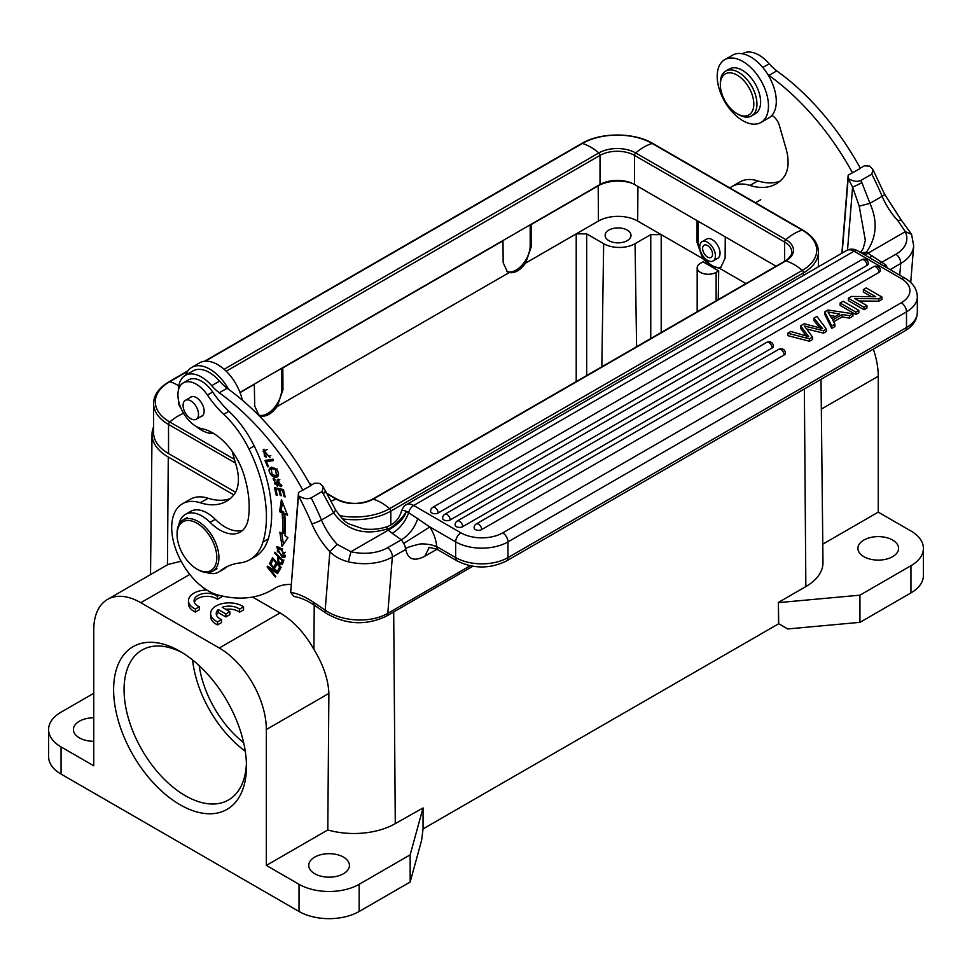 <?xml version="1.0" encoding="UTF-8"?>
<svg xmlns="http://www.w3.org/2000/svg" width="972" height="972" viewBox="0 0 972 972"><rect width="100%" height="100%" fill="white"/><g stroke="black" fill="none" stroke-linecap="round" stroke-linejoin="round"><path stroke-width="1.46" d="M428.992 547.88L424.813 556.251C414.181 561.731 407.839 559.471 405.786 549.484L392.336 557.017A7.399 4.265 -120 0 0 387.597 547.722A36.985 23.158 -175.4 0 1 350.941 551.719L337.15 544.332A49.56 28.613 60 0 1 321.465 519.996A201.921 116.579 -120 0 0 311.137 497.846C307.589 499.414 303.373 498.745 298.489 495.829L298.489 492.525L310.724 485.733A192.31 111.027 -120 0 0 227.108 388.241A36.985 21.348 60 0 1 219.55 381.121A32.55 18.784 -120 0 0 193.088 370.891L185.251 375.423A32.55 18.784 60 0 1 211.702 385.653A36.985 21.348 -120 0 0 219.259 392.773A192.31 111.027 60 0 1 302.887 490.253M405.786 549.484C404.364 548.402 409.054 546.592 419.892 544.053C425.177 543.336 433.949 545.328 433.974 545.814L436.695 546.288L437.303 549.447C430.924 547.552 428.093 547.054 428.798 547.941L429.357 547.661M405.421 549.459A7.399 4.265 -120 0 0 403.696 543.445L401.339 539.788L387.597 547.722M298.489 492.525L290.701 592.337A77.663 44.834 60 0 1 313.494 602.276L325.17 610.209A44.384 27.787 4.6 0 0 387.804 613.344L392.336 557.017A44.384 27.787 -175.4 0 1 348.353 561.804L350.941 551.707L388.302 530.153L386.978 529.023L387.172 526.63C394.523 523.944 399.261 518.829 401.412 511.308M348.353 561.804C340.832 559.921 334.66 556.555 329.873 551.707L337.163 544.32M310.615 485.526L314.697 483.169L319.934 483.449L323.275 486.899L322.121 491.504L311.137 497.846M860.293 168.168L864.375 165.811L869.612 166.09L872.953 169.553L871.799 174.146A201.921 116.579 60 0 1 882.126 196.308A49.56 28.613 -120 0 0 897.824 220.62L905.309 231.652A36.985 23.158 -175.4 0 1 895.953 254.227L879.575 263.509M841.874 253.23L848.167 175.179L860.402 168.375A192.31 111.027 -120 0 0 776.786 70.895A36.985 21.348 60 0 1 769.229 63.763A32.55 18.784 -120 0 0 742.778 53.533L742.377 53.764M842.141 253.072L848.167 178.471C853.088 181.4 857.304 182.068 860.815 180.488L871.799 174.146M848.167 178.471L848.167 175.179M293.811 596.371L290.725 592.483M298.477 492.61L298.489 495.817M290.701 592.337L298.465 495.89A194.522 112.315 -120 0 1 311.842 523.762A7.399 1.264 -22.9 0 0 321.465 519.996L333.651 512.961C346.7 530.518 364.476 535.876 386.978 529.023C392.129 529.169 406.126 514.431 405.919 511.163C402.396 509.911 400.901 510.264 401.424 512.208M848.155 175.252L848.143 178.532A194.522 112.315 60 0 1 852.59 187.086L859.224 206.173L865.335 240.376L863.172 248.443L860.524 252.477M860.815 180.488A201.921 116.579 60 0 1 861.872 182.59A7.399 0.608 153.4 0 1 852.59 187.086L847.523 250.023M861.872 182.59L869.94 203.342C877.91 221.312 876.708 237.618 866.331 252.283L861.107 252.817M901.068 220.012L897.812 220.632M911.481 234.288L905.309 231.664L867.947 253.23L866.331 252.283L863.671 254.3M887.229 267.944A7.399 4.265 -120 0 0 885.905 265.04L867.947 253.23L865.104 255.126M436.695 546.288A29.585 17.083 -120 0 0 429.867 526.933L408.653 512.657C405.336 521.721 399.869 528.61 392.251 533.324L388.302 530.153C398.447 524.321 404.437 518.064 406.284 511.357L405.919 511.163M417.911 518.307C414.534 528.063 409.005 535.22 401.339 539.788L392.251 533.324M857.729 250.861A7.399 4.265 120.1 0 0 854.036 251.226A14.799 8.541 60 0 0 846.624 250.484C850.306 248.601 854.011 248.735 857.729 250.861L904.981 278.211C912.939 282.901 917.058 289.085 917.337 296.727L917.313 312.425C917.046 320.019 912.927 326.179 904.944 330.893L506.424 560.99C489.997 568.948 473.583 568.936 457.168 560.953A7.399 4.265 -59.9 0 1 455.649 557.563L455.674 541.878A7.399 4.265 -59.9 0 1 460.91 532.826L413.659 505.476A7.399 4.265 -59.9 0 0 408.653 512.645L406.284 511.357M323.251 486.911L335.656 509.984L333.651 512.961L323.178 493.606C325.997 491.905 326.385 491.395 324.356 492.063M872.941 169.553L884.544 194.169A7.399 1.264 157.1 0 1 882.126 196.308L869.94 203.342L859.224 206.173M872.674 255.952L869.308 257.556M805.387 327.382L812.543 337.065L812.543 339.483L809.482 341.245L787.782 335.632L787.782 333.226L790.856 331.452L808.777 336.701M808.753 336.713L800.588 325.827L800.588 328.244L806.177 335.911M813.892 320.566L820.429 328.451L820.429 326.033L813.892 318.148L813.892 320.566M813.892 318.148L816.905 316.41L826.394 329.071L826.382 331.488L823.491 333.165L806.529 328.925M840.136 302.997L843.137 301.259L858.835 310.347L858.835 312.753L855.822 314.491L840.136 305.415L840.136 302.997L855.834 312.073L855.822 314.491M878.846 298.781L878.846 301.199L881.92 299.425L881.932 297.007L878.846 298.781L854.631 298.513L866.951 305.658L866.951 308.063L864.084 309.728L848.386 300.64L848.386 298.234L864.084 307.31L864.084 309.728M871.434 296.667L863.367 292.001L863.367 289.583L875.687 296.715L851.472 296.46L848.386 298.234M878.846 301.199L858.871 300.98M784.125 354.987A4.435 2.564 0.1 0 0 785.425 353.176A4.435 4.435 0 0 0 778.766 349.325A4.435 2.564 -120 0 1 780.99 349.543A4.435 2.564 60 0 1 784.125 354.987L481.675 529.594A4.435 2.564 0.1 0 1 476.839 530.153A4.435 2.564 0.1 0 1 474.105 527.772A4.435 4.435 0 0 1 476.316 523.932L778.766 349.325M772.096 348.025A4.435 2.564 0.1 0 0 773.396 346.202A4.435 4.435 0 0 0 766.738 342.363A4.435 2.564 -120 0 1 768.961 342.581A4.435 2.564 60 0 1 772.096 348.025L462.672 526.666A4.435 2.564 0.1 0 1 457.824 527.213A4.435 2.564 0.1 0 1 455.09 524.844A4.435 4.435 0 0 1 457.314 521.004L766.738 342.363M879.053 272.367A4.435 2.564 0.1 0 0 880.353 270.544A4.435 4.435 0 0 0 873.694 266.705A4.435 2.564 -120 0 1 875.918 266.923A4.435 2.564 60 0 1 879.053 272.367L450.182 519.959A4.435 2.564 0.1 0 1 445.346 520.518A4.435 2.564 0.1 0 1 442.612 518.137A4.435 4.435 0 0 1 444.824 514.31L873.694 266.705M867.024 265.392A4.435 2.564 0.1 0 0 868.324 263.582A4.435 4.435 0 0 0 861.666 259.743A4.435 2.564 -120 0 1 863.889 259.961A4.435 2.564 60 0 1 867.024 265.392L438.153 512.997A4.435 2.564 0.1 0 1 433.318 513.556A4.435 2.564 0.1 0 1 430.584 511.175A4.435 4.435 0 0 1 432.795 507.335L861.666 259.743M849.516 315.73L842.117 314.503L832.652 319.97L834.912 324.15L834.912 326.568L831.728 328.402L824.73 314.296L824.742 311.891L827.974 310.019L852.93 313.749L849.516 315.73L849.516 318.136L842.117 316.908L833.648 321.805M852.93 313.749L852.93 316.167L849.516 318.136M834.912 324.15L831.728 325.997L831.728 328.402M831.728 325.997L824.742 311.891M842.117 316.908L842.117 314.503M827.937 311.951L831.825 318.488L839.516 314.053M839.504 314.041L827.925 311.951M830.246 315.438L835.446 316.398M826.394 329.071L823.503 330.747L804.209 325.936L805.399 327.37M812.543 337.065L809.482 338.839L809.482 341.245M809.482 338.839L787.782 333.226M806.894 334.453L806.882 336.859M800.588 325.827L804.209 323.737L822.713 328.658L820.429 326.033M823.503 330.747L823.491 333.165M858.835 310.347L855.834 312.073M866.951 305.658L864.084 307.31M863.367 289.583L866.234 287.931L881.932 297.007M729.328 107.054A23.668 13.669 -120 0 0 737.08 113.724A23.668 13.669 -120 0 0 753.336 108.402A23.668 13.669 -120 0 0 744.831 81.757A23.668 13.669 -120 0 0 720.337 84.746A23.668 13.669 -120 0 0 729.328 107.054M737.08 113.724L738.647 114.635A25.892 14.945 -120 0 0 751.587 115.911A25.892 14.945 -120 0 0 747.128 79.668A25.892 14.945 -120 0 0 725.707 71.078A25.892 14.945 -120 0 0 720.337 82.924L720.337 84.746M725.707 71.078L729.365 68.963A25.892 14.945 60 0 1 750.785 77.553A25.892 14.945 60 0 1 755.256 113.809L751.587 115.911M232.089 451.142L236.366 466.038A40.678 23.486 -120 0 1 238.298 482.379A40.678 23.486 -120 0 1 234.118 494.481A75.67 43.691 60 0 1 226.427 501.26A75.67 43.691 60 0 1 200.305 502.779A51.771 29.889 -120 0 0 182.42 503.812A51.771 29.889 -120 0 0 176.612 551.501A51.771 29.889 -120 0 0 217.813 594.961A170.112 98.221 60 0 0 271.662 590.125A170.112 98.221 60 0 0 273.752 588.85L275.781 587.683M291.078 584.464A81.356 46.972 -120 0 0 274.76 588.242A81.356 46.972 -120 0 0 273.752 588.85M178.508 389.784A32.55 18.784 60 0 1 178.593 388.022A32.55 18.784 60 0 1 185.251 375.423M213.269 433.233A32.55 18.784 60 0 1 199.479 428.895A32.55 18.784 60 0 1 196.356 426.514M269.438 563.481L275.89 571.39L267.579 566.226L267.106 566.931L275.319 576.991L275.769 576.323L269.317 568.426L277.615 573.589L278.089 572.885L269.888 562.824L269.438 563.481L270.107 563.092M284.99 535.645A128.328 74.091 -120 0 0 284.687 513.933L287.615 515.221L281.394 499.632L279.584 511.685L282.087 512.791A124.635 71.952 60 0 1 282.378 533.883L279.863 532.17L282.05 546.458L287.931 537.638L284.99 535.645M284.116 496.668L285.173 496.886L283.423 489.536L274.456 487.665L276.267 495.246L277.324 495.465L275.841 489.22L278.891 489.864L280.228 495.489L281.285 495.708L279.936 490.082L282.694 490.666L284.116 496.668L285.003 496.157M273.472 460.546L272.901 459.185L264.955 460.412L267.616 466.815L268.551 466.669L266.45 461.627L273.472 460.546M282.269 564.404L283.642 561.099L274.845 552.205L274.505 553.044L278.089 556.664C277.178 561.901 278.575 564.453 282.281 564.319M266.498 457.18L264.566 456.512L263.874 450.947L269.876 457.52L263.23 449.574L266.498 457.168M282.208 557.357L284.565 557.551L281.43 548.901L279.061 547.236L276.668 547.017L282.208 557.357L283.617 556.373M277.64 476.596C279.401 472.076 277.518 469.014 271.99 467.411L270.119 468.054C266.352 470.497 273.46 480.229 277.64 476.596L277.299 476.827M270.471 467.811L271.686 467.143M278.174 485.004L278.259 480.557L280.458 485.125L279.79 485.295L280.264 486.608L281.26 486.401L277.421 479.293L276.498 485.004M274.942 479.658L274.481 478.394L273.083 478.795L277.47 486.377L278.162 484.992M274.481 478.382L273.083 478.795M274.456 483.898L274.942 479.646L274.335 479.816M278.514 483.218L276.947 484.129L274.444 483.91M278.928 571.463L281.102 567.271L272.561 557.77L270.313 562.095L271.322 563.213L273.168 559.653L276.084 562.885L274.408 566.105L275.404 567.211L277.081 564.003L279.705 566.919L277.919 570.345L278.928 571.463M279.802 569.786L277.919 570.345M280.422 566.494L279.705 566.919M279.486 569.434L280.799 566.919M276.279 565.534L277.178 562.897M272.184 561.537L273.254 558.536M273.168 559.653L273.885 559.24M271.881 561.196L270.313 562.095M276.084 562.885L276.801 562.472M274.408 566.105L275.975 565.194M277.081 564.003L277.798 563.59M276.558 571.001L275.89 571.39M270.265 567.891L269.317 568.426M267.944 566.445L267.106 566.931M182.42 503.812L190.269 499.28A51.771 29.889 60 0 1 208.154 498.247A75.67 43.691 60 0 0 230.145 498.648M779.823 181.29A75.67 43.691 60 0 1 757.832 180.889A51.771 29.889 60 0 0 739.947 181.922L732.11 186.454A51.771 29.889 -120 0 0 729.899 187.973M771.902 115.401A11.093 6.403 -120 0 1 779.35 125.4L786.044 148.68A40.678 23.486 -120 0 1 787.976 165.021A40.678 23.486 -120 0 1 783.797 177.123A75.67 43.691 60 0 1 776.106 183.902A75.67 43.691 60 0 1 749.983 185.421A51.771 29.889 -120 0 0 732.11 186.454M767.929 74.637A36.985 21.348 -120 0 0 768.937 75.415A192.31 111.027 60 0 1 852.566 172.907M768.937 75.415L776.786 70.895M227.108 388.241L219.259 392.773M286.849 513.277L284.687 513.933M283.435 544.381L281.771 533.47M282.087 512.791L283.666 511.88A124.635 71.952 -120 0 1 283.958 532.972L282.378 533.883M283.666 511.88L281.151 510.786L279.584 511.685M281.151 510.786L282.439 502.232M283.569 490.155L282.694 490.666M283.435 489.584L281.516 489.183L279.936 490.082M281.102 494.991L280.228 495.489M280.629 489.681L280.458 488.965L278.891 489.864M280.458 488.965L277.409 488.321L275.841 489.22M277.154 494.736L276.267 495.246M276.522 488.831L276.34 488.053M273.205 459.914L266.45 461.627M268.418 466.353L267.616 466.815M267.215 461.178L266.778 460.133M282.585 563.748L281.516 563.14M278.757 558.657L279.292 556.689M278.83 556.239L278.089 556.664M275.246 552.618L274.505 553.044M282.864 562.363L283.885 559.981L282.305 560.917L281.297 563.262L282.864 562.363M281.333 563.177L281.26 563.213C278.648 562.654 277.931 560.832 279.134 557.709L282.305 560.917M279.134 557.709L279.875 557.284M263.181 451.518L264.08 449.21M270.799 455.674L269.013 456.269M267.191 449.538L263.874 450.947M285.173 556.859L283.775 556.446M277.397 548.293L277.615 546.823M281.139 549.836L283.885 553.141L283.751 556.3L285.404 555.34M279.158 547.285L277.457 548.257L281.151 549.812L282.718 548.913M283.751 556.3L277.421 551.513L277.457 548.257M283.885 553.141L285.452 552.242M277.98 476.256L274.845 475.843M270.726 469.5L271.346 467.483M272.488 468.844L275.538 469.755L276.57 475.49L278.587 474.227M274.043 467.909L271.164 469.136L274.043 467.909M276.57 475.49L272.281 474.919L271.164 469.136M275.55 469.755L277.117 468.844M278.405 481.444L276.838 482.343M281.856 485.696L280.264 486.608M278.332 480.508L278.429 479.184M281.831 485.696L281.43 484.566M281.358 484.384L280.458 485.125M278.041 485.611L276.68 485.028M274.08 480.083L274.274 478.382M228.566 389.31A36.243 20.922 -120 0 0 191.763 367.392A36.243 20.922 -120 0 0 185.64 375.192M191.763 367.392L199.612 362.86A36.243 20.922 60 0 1 242.332 400.16M223.706 414.291L228.942 411.278A73.969 42.707 60 0 1 212.674 392.044L207.437 395.069A73.969 42.707 -120 0 0 223.706 414.291A73.969 42.707 60 0 1 248.99 449.003A114.344 66.023 60 0 1 262.999 541.951A73.969 42.707 60 0 1 249.901 559.678A73.969 42.707 60 0 1 239.865 562.946A110.942 64.055 -120 0 0 224.799 567.83A110.942 64.055 -120 0 0 220.073 571.086A33.279 19.221 -120 0 1 218.651 572.058A33.279 19.221 -120 0 1 206.599 572.532M228.942 411.278A73.969 42.707 60 0 1 254.214 445.99L248.99 449.003M249.901 559.678L255.138 556.664A73.969 42.707 60 0 0 268.236 538.938A114.344 66.023 -120 0 0 254.214 445.99M227.484 566.433A110.942 64.055 -120 0 0 225.297 568.061A33.279 19.221 60 0 1 223.876 569.033L218.651 572.058M207.437 395.069A25.892 14.945 -120 0 0 183.295 382.895A25.892 14.945 -120 0 0 180.646 407.402A25.892 14.945 -120 0 0 201.982 428.701A48.078 27.763 60 0 1 243.741 474.19A89.934 51.929 60 0 1 248.297 518.732A40.678 23.486 60 0 1 240.266 532.073A40.678 23.486 60 0 1 210.074 522.353A33.279 19.221 -120 0 0 185.36 514.407L190.597 511.381A33.279 19.221 60 0 1 215.298 519.34A40.678 23.486 -120 0 0 242.708 530.262M183.295 382.895L188.519 379.87A25.892 14.945 60 0 1 212.674 392.044M189.832 397.755A11.093 6.403 60 0 1 190.743 397.013A11.093 6.403 60 0 1 199.588 400.306A11.093 6.403 60 0 1 204.108 411.873A11.093 6.403 60 0 1 201.836 416.235A11.093 6.403 60 0 1 200.73 416.66M185.36 514.407A33.279 19.221 -120 0 0 178.921 524.601M183.441 408.216A10.911 6.294 -120 0 0 196.247 419.248A10.911 6.294 -120 0 0 198.154 411.375A10.911 6.294 -120 0 0 185.348 400.343A10.911 6.294 -120 0 0 183.441 408.216M768.232 109.702A36.243 20.922 -120 0 0 754.211 71.126A36.243 20.922 -120 0 0 724.711 59.693A36.243 20.922 -120 0 0 717.433 72.463A36.243 20.922 -120 0 0 731.454 111.039A36.243 20.922 -120 0 0 760.954 122.472A36.243 20.922 -120 0 0 768.232 109.702M724.711 59.693L732.56 55.161A36.243 20.922 60 0 1 762.048 66.606A36.243 20.922 60 0 1 776.069 105.17A36.243 20.922 60 0 1 768.803 117.94L760.954 122.472M235.564 492.245L168.533 453.547A51.03 29.464 0 0 1 153.588 432.71L153.588 403.611A51.03 29.464 0 0 0 168.533 424.448L168.533 453.547M776.045 266.207L634.534 184.51A24.409 14.094 0 0 0 600.016 184.51L239.975 392.372M216.817 557.624A28.103 16.232 -120 0 0 196.952 523.203A28.103 16.232 -120 0 0 177.074 534.673A28.103 16.232 -120 0 0 196.952 569.094A28.103 16.232 -120 0 0 216.817 557.624M177.074 534.673L177.074 533.47A29.585 17.083 60 0 1 183.198 519.923A29.585 17.083 60 0 1 206.003 527.857A29.585 17.083 60 0 1 218.919 557.624A29.585 17.083 60 0 1 212.783 571.172A29.585 17.083 60 0 1 197.996 569.701L196.952 569.094M314.709 873.719A20.339 11.749 0 0 0 336.883 876.27A20.339 11.749 0 0 0 349.434 865.42A20.339 11.749 0 0 0 343.481 857.122A20.339 11.749 0 0 0 321.319 854.57A20.339 11.749 0 0 0 308.756 865.42A20.339 11.749 0 0 0 314.709 873.719M216.489 615.082A12.915 7.46 0 0 1 218.263 612.579L225.869 616.965L229.829 614.681L229.829 611.655L222.236 607.281A12.915 7.46 180 0 1 239.549 609.165L239.549 612.178A12.915 7.46 0 0 0 225.881 609.383M239.549 612.178L243.547 609.881L243.547 606.856A18.492 10.68 0 0 0 222.989 603.466A18.492 10.68 0 0 0 210.632 613.539A18.492 10.68 0 0 0 217.558 621.861L221.495 619.589A12.915 7.46 180 0 1 216.221 613.575A12.915 7.46 180 0 1 218.263 609.553L225.869 613.94L229.829 611.655M239.549 609.165L243.547 606.856M210.632 613.539L210.632 616.552A18.492 10.68 0 0 0 217.558 624.887L217.558 621.861M217.558 624.887L221.495 622.602L221.495 619.589M218.263 612.579L218.263 609.553M225.869 616.965L225.869 613.94M206.842 590.04A18.492 10.68 0 0 0 188.471 600.72A18.492 10.68 0 0 0 195.396 609.043L199.345 606.771A12.915 7.46 180 0 1 194.072 600.757A12.915 7.46 180 0 1 202.966 593.673A12.915 7.46 180 0 1 217.4 596.346L219.174 595.314M188.471 600.72L188.471 603.734A18.492 10.68 0 0 0 195.396 612.068L199.345 609.784L199.345 606.771M195.396 612.068L195.396 609.043M217.4 596.346L217.4 599.36A12.915 7.46 0 0 0 204.229 596.492A12.915 7.46 0 0 0 194.339 602.263M217.4 599.36L221.385 597.063L221.385 595.848M93.749 717.798A20.339 11.749 0 0 0 73.41 729.535A20.339 11.749 0 0 0 79.364 737.845A20.339 11.749 0 0 0 93.749 741.284M608.909 230.097A12.94 7.472 0 0 0 605.119 235.382A12.94 7.472 0 0 0 613.101 242.295A12.94 7.472 0 0 0 627.207 240.667A12.94 7.472 0 0 0 630.998 235.382A12.94 7.472 0 0 0 623.016 228.481A12.94 7.472 0 0 0 608.909 230.097M632.128 183.283A28.115 16.232 0 0 0 598.181 185.859L531.234 224.508L531.405 246.353L525.573 263.12C520.166 270.325 514.71 273.484 509.194 272.573L507.372 271.832L503.156 262.659L502.998 240.813L282.803 367.938L282.974 389.772L277.142 406.551C271.747 413.756 266.292 416.915 260.763 416.004L258.941 415.263L254.725 406.089L254.312 384.098M281.771 368.242L281.771 389.079A19.975 11.53 -60 0 1 273.472 408.726A19.975 11.53 -60 0 1 258.321 414.862M718.697 270.896L716.121 272.379A11.093 6.403 180 0 1 700.435 272.379A11.093 6.403 180 0 1 697.179 267.847A11.093 6.403 180 0 1 700.435 263.315L702.999 261.833L718.697 270.896L718.259 299.57M697.033 220.583L696.875 241.821L702.707 258.588L710.848 266.364L719.073 268.041L720.884 267.3L725.112 258.127L725.27 236.889M598.448 221.045L576.214 233.875L586.675 233.875L603.673 243.693A22.186 12.806 180 0 0 635.056 243.693L650.754 234.629L661.203 234.629L637.668 221.045A27.738 16.014 180 0 0 598.448 221.045L598.181 185.859M530.19 224.811L530.19 245.649A19.975 11.53 -60 0 1 521.891 265.295A19.975 11.53 -60 0 1 506.752 271.431M254.567 384.244L240.06 392.615M721.431 266.948A19.975 11.53 60 0 1 706.328 260.715A19.975 11.53 60 0 1 698.078 241.129L698.078 221.191M702.039 241.724L706.656 239.063A11.093 6.403 60 0 1 715.198 242.04A11.093 6.403 60 0 1 720.045 253.206A11.093 6.403 60 0 1 717.749 258.285L713.132 260.946A11.093 6.403 60 0 1 704.578 257.969A11.093 6.403 60 0 1 699.743 246.803A11.093 6.403 60 0 1 702.039 241.724A11.093 6.403 60 0 1 713.132 248.139A11.093 6.403 60 0 1 713.132 260.946M266.34 865.42L327.795 829.942A58.478 33.765 0 0 0 395.288 823.612L423.039 807.939L410.16 854.85L359.166 884.289A42.525 24.555 180 0 1 299.024 884.289L266.34 865.42L266.34 729.535A66.57 38.43 60 0 0 219.271 648.008L280.033 612.919C293.337 620.841 304.637 632.991 313.907 649.381C323.299 664.739 328.293 679.416 328.876 693.437L266.34 729.535M327.795 829.942L328.876 693.437M233.815 494.857L168.278 457.022A55.477 32.027 180 0 1 152.021 434.18A55.477 32.027 180 0 1 153.588 426.83M168.192 564.404L181.12 561.245M280.033 612.919L252.526 597.039M168.18 564.404L107.528 599.42A66.57 38.43 60 0 0 93.749 629.892L93.749 765.778L61.054 746.897A42.525 24.555 180 0 1 48.6 729.535A42.525 24.555 180 0 1 61.054 712.172L93.749 693.303M48.6 729.535L48.6 756.714A42.525 24.555 0 0 0 61.054 774.077L299.024 911.469A42.525 24.555 0 0 0 359.166 911.469L410.16 882.029L410.16 854.85M107.528 599.42A66.57 38.43 60 0 1 140.819 602.713L219.271 648.008M246.463 766.373A93.932 54.238 60 0 1 180.039 804.731A93.932 54.238 60 0 1 113.615 689.683A93.932 54.238 60 0 1 180.039 651.337A93.932 54.238 60 0 1 246.463 766.373M410.16 882.029L421.617 840.318L423.039 829.067L423.039 807.939M863.877 556.664A20.339 11.749 0 0 0 886.039 559.216A20.339 11.749 0 0 0 898.59 548.366A20.339 11.749 0 0 0 892.636 540.067A20.339 11.749 0 0 0 870.475 537.516A20.339 11.749 0 0 0 857.912 548.366A20.339 11.749 0 0 0 863.877 556.664M423.039 828.909L778.693 623.745L778.39 602.433L778.548 623.659M873.318 349.167A66.57 38.43 -120 0 1 878.251 376.249L878.251 512.135L910.946 531.004A42.525 24.555 180 0 1 923.4 548.366A42.525 24.555 180 0 1 910.946 565.728L859.953 595.168L778.693 602.604M923.4 548.366L923.4 575.546A42.525 24.555 0 0 1 910.946 592.908L859.953 622.347L859.953 595.168M778.693 623.745L787.721 628.957L859.953 622.347M778.39 602.433L805.849 586.578A58.478 33.765 0 0 0 822.98 562.496L821.012 379.359M878.251 512.135L822.774 544.162M182.712 652.929A86.532 49.961 -120 0 0 141.997 650.061A86.532 49.961 -120 0 0 141.997 749.995A86.532 49.961 -120 0 0 228.542 799.956A86.532 49.961 -120 0 0 246.414 763.263M245.26 751.186A86.532 49.961 60 0 1 192.59 659.964M199.199 665.65A77.663 44.834 -120 0 0 243.644 742.632M702.622 248.468A7.023 4.058 60 0 1 704.068 245.248A7.023 4.058 60 0 1 711.103 249.306A7.023 4.058 60 0 1 711.103 257.422A7.023 4.058 60 0 1 705.684 255.539A7.023 4.058 60 0 1 702.622 248.468M470.193 565.777L387.804 613.344A7.399 4.265 60 0 1 386.297 616.212L472.805 566.263M911.566 234.313L913.68 245.819A44.384 27.787 -175.4 0 1 900.704 263.509L899.768 275.197M895.953 254.227A7.399 4.265 -120 0 1 900.704 263.509L890.133 269.621M424.813 556.251L436.95 549.253M917.313 312.425A36.985 21.384 -179.9 0 1 906.487 327.515L507.955 557.612L507.967 541.914A36.985 21.384 -179.9 0 1 455.674 541.878L429.867 526.933L403.696 543.445M313.494 602.276A7.399 3.876 124.2 0 0 314.563 605.374L326.24 613.308A7.399 3.876 124.2 0 1 325.17 610.209L329.873 551.707A56.947 32.878 60 0 1 311.842 523.762M885.905 265.04L884.058 266.097M506.424 560.99A7.399 4.265 -120 0 0 507.955 557.612A36.985 21.384 -179.9 0 1 455.649 557.563L437.072 546.811M904.981 278.211A7.399 4.265 120.1 0 0 901.275 278.575L854.036 251.226L413.659 505.476A14.799 8.541 -120 0 0 406.247 504.735C404.534 505.258 402.918 507.469 401.4 511.357M322.121 491.504A201.921 116.579 60 0 1 323.178 493.606M904.944 330.893A7.399 4.265 -120 0 0 906.487 327.515L906.499 311.83A7.399 4.265 -120 0 0 901.275 302.766L502.743 532.85A29.585 17.107 -179.9 0 1 460.91 532.826M917.337 296.727A36.985 21.384 -179.9 0 1 906.499 311.83L507.967 541.914A7.399 4.265 -120 0 0 502.743 532.85M901.275 278.575A29.585 17.107 -179.9 0 1 901.275 302.766M481.675 529.594A4.435 2.564 60 0 0 478.54 524.163A4.435 2.564 -120 0 0 476.316 523.932M462.672 526.666A4.435 2.564 60 0 0 459.537 521.223A4.435 2.564 -120 0 0 457.314 521.004M450.182 519.959A4.435 2.564 60 0 0 447.047 514.528A4.435 2.564 -120 0 0 444.824 514.31M438.153 512.997A4.435 2.564 60 0 0 435.019 507.566A4.435 2.564 -120 0 0 432.795 507.335M749.983 185.421L757.832 180.889M200.305 502.779L208.154 498.247M762.801 67.481L769.229 63.763M219.55 381.121L211.702 385.653M268.236 538.938L262.999 541.951M225.297 568.061L220.073 571.086M210.074 522.353L215.298 519.34M235.528 463.122L168.533 424.448A2.223 1.276 120 0 1 169.736 421.994L234.446 459.355M326.422 493.108L337.005 499.219A2.223 1.276 120 0 0 336.276 499.171L326.689 493.63M311.623 484.943L309.667 483.801M183.635 413.367A48.819 28.188 120 0 0 169.736 421.994A49.341 28.492 0 0 1 169.736 381.704A2.223 1.276 -120 0 0 168.994 381.765C158.728 388.047 153.588 395.337 153.588 403.611M337.005 499.219C348.814 504.772 360.636 504.772 372.446 499.219A2.223 1.276 60 0 1 373.175 499.171A26.098 15.066 0 0 1 336.276 499.171A48.819 28.188 120 0 0 330.759 501.321M342.569 518.89A51.03 29.464 0 0 0 390.817 511.102L390.817 525.038M339.556 515.622A49.341 28.492 0 0 0 389.614 508.66A2.223 1.276 60 0 1 390.817 511.102L803.467 272.865L803.467 275.404M372.446 499.219L785.097 260.982A2.223 1.276 60 0 1 785.838 260.921L373.175 499.171A48.819 28.188 60 0 1 389.614 508.66L802.264 270.41A2.223 1.276 60 0 1 803.467 272.865A51.03 29.464 0 0 0 818.412 252.027C818.412 243.753 813.272 236.463 803.006 230.182L652.905 143.516C634.181 132.192 600.368 132.192 581.645 143.516L204.497 361.268M785.097 260.982C786.263 261.359 793.383 253.51 791.791 252.027A24.409 14.094 0 0 0 784.635 242.064A2.223 1.276 -60 0 1 785.838 239.61A26.098 15.066 0 0 1 785.838 260.921A48.819 28.188 60 0 1 802.264 270.41A49.341 28.492 0 0 0 802.264 230.121A2.223 1.276 -60 0 1 803.006 230.182M784.635 261.249L784.635 242.064L634.534 155.399A2.223 1.276 -60 0 1 635.724 152.956L785.838 239.61A48.819 28.188 -60 0 1 802.264 230.121L652.163 143.467A2.223 1.276 -60 0 1 652.905 143.516M634.534 184.51L634.534 155.399A24.409 14.094 0 0 0 600.016 155.399A2.223 1.276 -120 0 0 598.825 152.956A26.098 15.066 0 0 1 635.724 152.956A48.819 28.188 -60 0 1 652.163 143.467A49.341 28.492 0 0 0 582.386 143.467A2.223 1.276 -120 0 0 581.645 143.516M224.131 369.287L598.825 152.956A48.819 28.188 -120 0 0 582.386 143.467L205.262 361.195M600.016 184.51L600.016 155.399L226.209 371.219M187.499 371.45L169.736 381.704A48.819 28.188 -120 0 1 178.86 385.848M178.593 400.768A26.098 15.066 0 0 0 181.023 408.289M716.121 272.379L716.121 300.798M702.707 258.588L661.203 234.629L661.203 332.509M650.754 234.629L650.754 338.548M635.056 243.693L636.599 346.712M601.826 366.784L603.673 243.693M586.675 375.532L586.675 233.875M525.573 263.12L576.214 233.875L576.214 381.571M260.763 416.004L259.84 416.538M509.194 272.573L277.142 406.551M530.19 245.649L531.405 246.353M281.771 389.079L282.974 389.772M745.974 283.569L719.073 268.041M696.875 241.821L698.078 241.129M637.936 186.466L637.668 221.045M393.696 611.935L395.288 823.612M313.907 649.381L314.235 605.143M168.278 457.022L167.463 564.647M61.054 746.897L61.054 774.077M189.795 574.44L140.819 602.713M299.024 911.469L299.024 884.289M359.166 884.289L359.166 911.469M910.946 592.908L910.946 565.728M878.251 376.249L821.34 409.115M805.849 586.578L804.366 388.97M326.24 613.308C346.117 624.789 366.14 625.761 386.297 616.212M290.701 589.421L290.689 590.526M294.006 596.492C300.348 597.488 307.201 600.441 314.563 605.374M884.544 194.169L901.166 219.927L911.554 234.252M913.68 245.819L910.728 282.463M457.168 560.953L437.679 549.666M335.656 509.996C341.391 518.173 345.959 522.863 349.349 524.066L363.601 528.987C377.586 530.372 385.094 527.225 387.172 526.63M846.624 250.484L406.247 504.735M276.583 587.282L271.662 590.125M279.827 479.646L278.259 480.557M278.101 484.202L276.534 485.113M196.247 419.248L202.747 415.494M185.348 400.343L191.849 396.6M311.951 484.749L309.363 483.254M818.412 266.778L818.412 252.027M187.948 370.818L168.994 381.765M187.389 517.505L183.198 519.923M216.975 568.754L212.783 571.172M697.179 311.733L697.179 267.847M152.021 434.18L150.526 574.598M755.499 202.747L760.76 199.71"/></g></svg>
